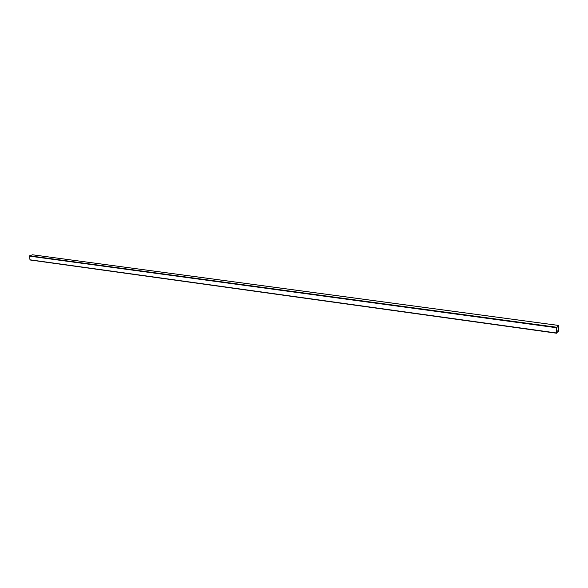 <?xml version="1.0" encoding="UTF-8"?>
<svg xmlns="http://www.w3.org/2000/svg" width="588" height="588" viewBox="0 0 588 588"><rect width="100%" height="100%" fill="white"/><g stroke="black" fill="none" stroke-linecap="round" stroke-linejoin="round"><path stroke-width="0.88" d="M558.387 330.956L558.504 325.671L556.74 327.67L556.623 332.977L558.343 331.118L556.66 330.721M556.527 332.977L558.335 331.353L558.534 325.421L556.66 327.751L556.527 332.977L29.973 259.8L556.557 333.19M32.546 254.802L29.562 255.809L29.973 259.8M558.497 325.443L32.399 254.78M556.792 327.266L29.562 255.809M556.66 327.751L29.407 256.133M558.343 331.118L556.66 330.882M556.593 333.227L30.135 259.992M558.534 325.421L32.472 254.773"/></g></svg>
